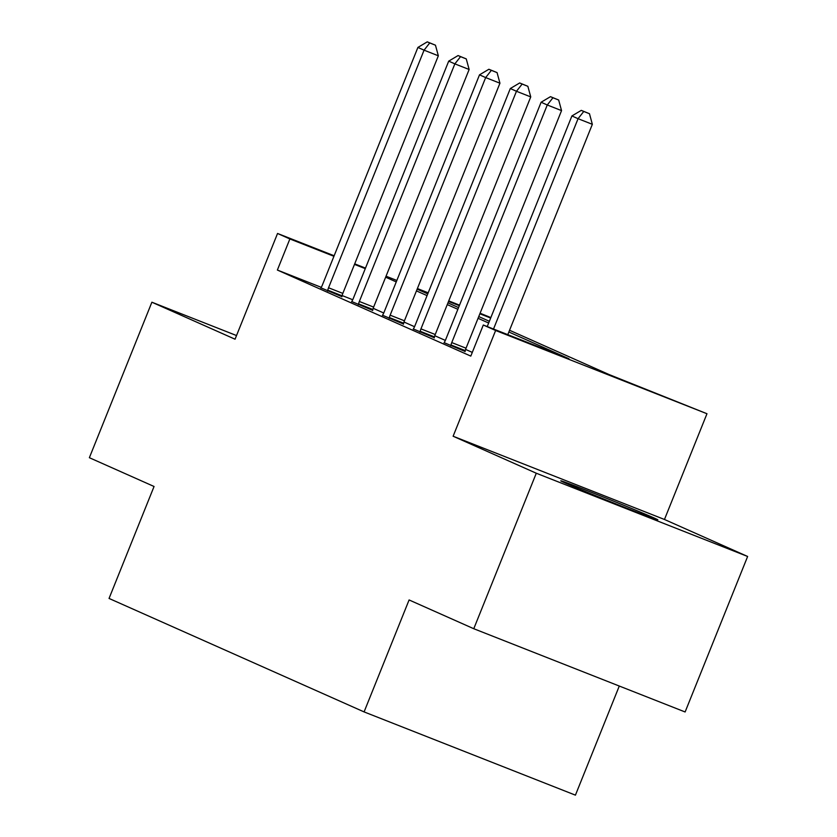 <?xml version="1.0" encoding="UTF-8"?>
<svg xmlns="http://www.w3.org/2000/svg" width="837" height="837" viewBox="0 0 837 837"><rect width="100%" height="100%" fill="white"/><g stroke="black" fill="none" stroke-linecap="round" stroke-linejoin="round"><path stroke-width="1.26" d="M653.864 517.873A52.292 0.837 21.9 0 0 599.648 495.556A52.292 0.837 21.9 0 0 560.79 480.815A52.292 0.837 21.9 0 0 564.755 482.782A52.292 0.837 21.9 0 0 618.972 505.088A52.292 0.837 21.9 0 0 657.83 519.829A52.292 0.837 21.9 0 0 653.864 517.873M509.555 330.27L608.97 374.505L706.972 413.729L495.63 330.489L483.305 325.007L568.982 358.759L508.854 332.007M664.463 519.474L453.12 436.234L536.287 473.229L473.773 628.723L685.116 711.973L747.629 556.469L664.463 519.474L706.972 413.729M619.286 686.037L575.427 795.15L364.085 711.91L109.051 598.445L154.06 486.485L89.371 457.703L151.884 302.209L235.051 339.205L277.549 233.471L334.151 255.766M480.093 313.237L490.848 317.579M536.287 473.229L747.629 556.469M236.515 335.543L151.884 302.209M321.241 287.332L277.371 270.048L470.802 356.112L483.305 325.007M472.298 352.398L465.602 349.416M445.347 340.408L434.801 335.721M414.545 326.712L403.999 322.015M383.744 313.007L373.197 308.309M352.743 299.74L342.124 295.555M320.927 287.834L341.883 296.633M351.728 301.54L372.685 310.339M382.53 315.246L403.486 324.045M413.332 328.951L434.288 337.75M444.133 342.647L465.09 351.456M453.12 436.234L495.63 330.489M277.371 270.048L289.874 238.953L277.549 233.471M473.773 628.723L409.094 599.951L364.085 711.91M417.15 289.163L427.759 293.881M447.952 302.868L458.561 307.587M478.754 316.574L489.363 321.293M490.67 318.039L479.873 313.781M459.325 305.693L448.527 301.435M427.969 293.348L417.171 289.089M354.7 263.854L365.497 268.112M386.045 276.2L396.843 280.458M417.391 288.545L428.188 292.804M448.737 300.891L459.534 305.149M365.277 268.646L354.48 264.398M333.932 256.3L289.874 238.953M488.662 323.019L478.053 318.301M457.86 309.313L447.251 304.595M427.058 295.618L416.449 290.889M396.257 281.912L385.648 277.193M328.543 287.771L342.825 293.389L438.337 55.797L424.066 50.168L328.543 287.771A6.706 2.699 -68.5 0 0 327.79 290.167L327.602 291.014M429.747 42.949L435.46 45.198L427.278 41.85L429.747 42.949L424.066 50.168L417.904 47.427L322.381 285.03A6.706 2.699 -68.5 0 1 321.272 287.269L320.833 288.001M342.825 293.389A6.706 2.699 -68.5 0 0 342.071 295.796L341.841 296.821M438.337 55.797L435.46 45.198M427.278 41.85L417.904 47.427M359.345 301.466L373.626 307.095L469.138 69.492L454.857 63.874L359.345 301.466A6.706 2.699 -68.5 0 0 358.592 303.873L358.403 304.72M460.549 56.654L466.261 58.904L458.08 55.556L460.549 56.654L454.857 63.874L448.705 61.132L353.183 298.725A6.706 2.699 -68.5 0 1 352.074 300.975L351.634 301.707M373.626 307.095A6.706 2.699 -68.5 0 0 372.873 309.502L372.643 310.527M469.138 69.492L466.261 58.904M458.08 55.556L448.705 61.132M390.147 315.172L404.428 320.801L499.94 83.198L485.659 77.579L390.147 315.172A6.706 2.699 -68.5 0 0 389.393 317.579L389.205 318.416M491.35 70.35L497.063 72.599L488.881 69.262L491.35 70.35L485.659 77.579L479.507 74.838L383.984 312.431A6.706 2.699 -68.5 0 1 382.875 314.681L382.436 315.413M404.428 320.801A6.706 2.699 -68.5 0 0 403.675 323.197L403.444 324.233M499.94 83.198L497.063 72.599M488.881 69.262L479.507 74.838M420.948 328.878L435.23 334.507L530.742 96.904L516.46 91.275L420.948 328.878A6.706 2.699 -68.5 0 0 420.195 331.285L420.007 332.122M522.152 84.056L527.865 86.305L519.683 82.957L522.152 84.056L516.46 91.275L510.308 88.534L414.786 326.137A6.706 2.699 -68.5 0 1 413.677 328.376L413.237 329.108M435.23 334.507A6.706 2.699 -68.5 0 0 434.476 336.903L434.246 337.939M530.742 96.904L527.865 86.305M519.683 82.957L510.308 88.534M451.75 342.584L466.031 348.202L561.543 110.61L547.262 104.981L451.75 342.584A6.706 2.699 -68.5 0 0 450.997 344.98L450.808 345.827M552.954 97.762L558.666 100.011L550.484 96.663L552.954 97.762L547.262 104.981L541.11 102.24L445.587 339.843A6.706 2.699 -68.5 0 1 444.478 342.082L444.039 342.814M466.031 348.202A6.706 2.699 -68.5 0 0 465.278 350.609L465.048 351.645M561.543 110.61L558.666 100.011M550.484 96.663L541.11 102.24M507.787 334.654L592.345 124.315L578.064 118.687L493.516 329.025M583.755 111.467L589.468 113.717L581.286 110.369L583.755 111.467L578.064 118.687L571.912 115.945L487.239 326.556M592.345 124.315L589.468 113.717M581.286 110.369L571.912 115.945M327.79 290.167L342.071 295.796M358.592 303.873L372.873 309.502M389.393 317.579L403.675 323.197M420.195 331.285L434.476 336.903M450.997 344.98L465.278 350.609"/></g></svg>
